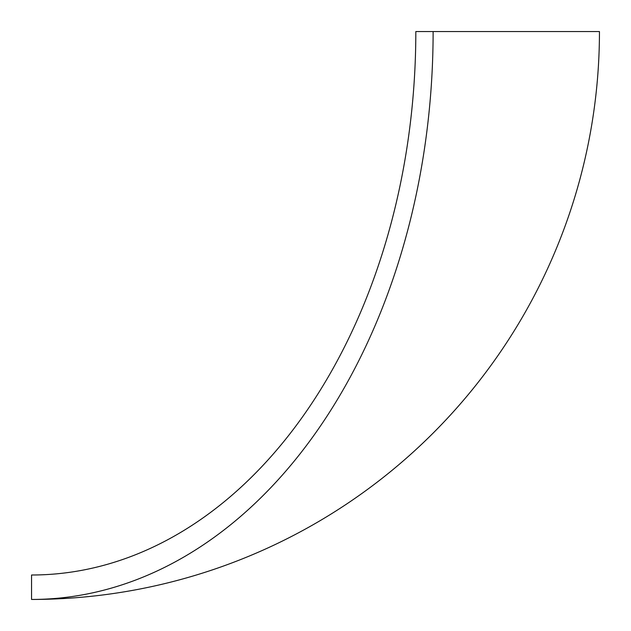 <?xml version="1.0" encoding="UTF-8"?>
<svg xmlns="http://www.w3.org/2000/svg" width="631" height="631" viewBox="0 0 631 631"><rect width="100%" height="100%" fill="white"/><g stroke="black" fill="none" stroke-linecap="round" stroke-linejoin="round"><path stroke-width="0.95" d="M415.821 31.55A543.449 384.271 90 0 1 31.55 574.999L31.55 599.45A567.9 401.568 -90 0 0 433.118 31.55L415.821 31.55M31.55 599.45A567.9 567.9 0 0 0 599.45 31.55L433.118 31.55"/></g></svg>

